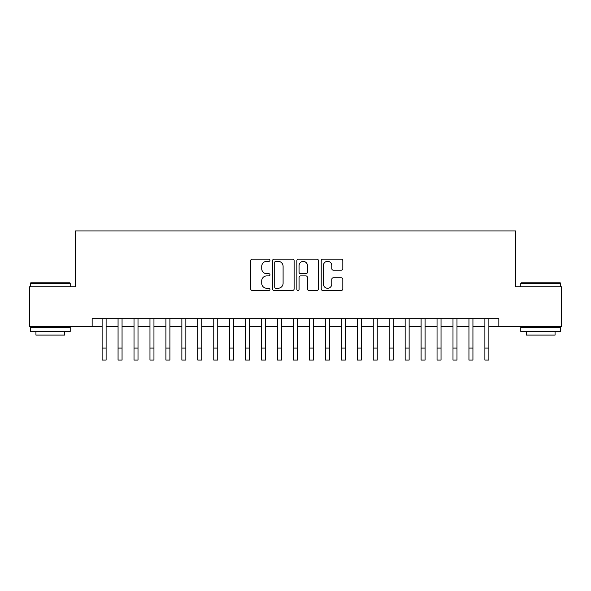 <?xml version="1.0" encoding="UTF-8"?>
<svg xmlns="http://www.w3.org/2000/svg" width="591" height="591" viewBox="0 0 591 591"><rect width="100%" height="100%" fill="white"/><g stroke="black" fill="none" stroke-linecap="round" stroke-linejoin="round"><path stroke-width="0.89" d="M269.984 260.247A1.093 1.093 0 0 0 268.883 259.154L252.254 259.154A1.566 1.566 0 0 0 250.687 260.72L250.687 288.896A1.566 1.566 0 0 0 252.254 290.462L268.883 290.462A1.093 1.093 0 0 0 269.984 289.368A1.093 1.093 0 0 0 268.883 288.268L266.733 288.268A5.009 5.009 0 0 1 261.724 283.259L261.724 280.91A5.009 5.009 0 0 1 266.733 275.901L268.883 275.901A1.093 1.093 0 0 0 269.984 274.808A1.093 1.093 0 0 0 268.883 273.707L266.733 273.707A5.009 5.009 0 0 1 261.724 268.698L261.724 266.349A5.009 5.009 0 0 1 266.733 261.34L268.883 261.34A1.093 1.093 0 0 0 269.984 260.247M341.251 270.19A1.566 1.566 0 0 0 342.817 268.624L342.817 260.72A1.566 1.566 0 0 0 341.251 259.154L322.782 259.154A1.566 1.566 0 0 0 321.216 260.72L321.216 288.896A1.566 1.566 0 0 0 322.782 290.462L341.251 290.462A1.566 1.566 0 0 0 342.817 288.896L342.817 279.344A1.566 1.566 0 0 0 341.251 277.777L333.346 277.777A1.566 1.566 0 0 0 331.78 279.344L331.78 284.079A4.189 4.189 0 0 1 327.591 288.268A4.189 4.189 0 0 1 323.403 284.079L323.403 265.529A4.189 4.189 0 0 1 327.591 261.34A4.189 4.189 0 0 1 331.78 265.529L331.78 268.624A1.566 1.566 0 0 0 333.346 270.19L341.251 270.19M92.152 326.638L29.55 326.638L29.55 286.768L75.404 286.768L75.404 230.948L515.596 230.948L515.596 286.768L561.45 286.768L561.45 326.638L498.848 326.638L498.848 318.667L92.152 318.667L92.152 326.638L102.117 326.638L102.117 336.131M294.133 260.72A1.566 1.566 0 0 0 292.567 259.154L274.091 259.154A1.566 1.566 0 0 0 272.525 260.72L272.525 288.896A1.566 1.566 0 0 0 274.091 290.462L292.567 290.462A1.566 1.566 0 0 0 294.133 288.896L294.133 260.72M298.433 259.154L316.909 259.154A1.566 1.566 0 0 1 318.475 260.72L318.475 288.896A1.566 1.566 0 0 1 316.909 290.462L309.004 290.462A1.566 1.566 0 0 1 307.438 288.896L307.438 277.467A1.566 1.566 0 0 0 305.872 275.901L300.627 275.901A1.566 1.566 0 0 0 299.061 277.467L299.061 289.368A1.093 1.093 0 0 1 297.967 290.462A1.093 1.093 0 0 1 296.867 289.368L296.867 260.72A1.566 1.566 0 0 1 298.433 259.154M106.107 326.638L118.067 326.638L118.067 336.131M122.056 326.638L134.017 326.638L134.017 336.131M138.006 326.638L149.966 326.638L149.966 336.131M153.956 326.638L165.916 326.638L165.916 336.131M169.905 326.638L181.865 326.638L181.865 336.131M185.847 326.638L197.815 326.638L197.815 336.131M201.797 326.638L213.765 326.638L213.765 336.131M217.747 326.638L229.707 326.638L229.707 336.131M233.696 326.638L245.657 326.638L245.657 336.131M249.646 326.638L261.606 326.638L261.606 336.131M265.595 326.638L277.556 326.638L277.556 336.131M281.545 326.638L293.505 326.638L293.505 336.131M297.495 326.638L309.455 326.638L309.455 336.131M313.444 326.638L325.405 326.638L325.405 336.131M329.394 326.638L341.354 326.638L341.354 336.131M345.343 326.638L357.304 326.638L357.304 336.131M361.293 326.638L373.253 326.638L373.253 336.131M377.235 326.638L389.203 326.638L389.203 336.131M393.185 326.638L405.153 326.638L405.153 336.131M409.135 326.638L421.095 326.638L421.095 336.131M425.084 326.638L437.045 326.638L437.045 336.131M441.034 326.638L452.994 326.638L452.994 336.131M456.983 326.638L468.944 326.638L468.944 336.131M472.933 326.638L484.893 326.638L484.893 336.131M488.883 326.638L498.848 326.638M275.812 261.34A1.093 1.093 0 0 0 274.719 262.441L274.719 287.174A1.093 1.093 0 0 0 275.812 288.268L278.08 288.268A5.009 5.009 0 0 0 283.096 283.259L283.096 266.349A5.009 5.009 0 0 0 278.08 261.34L275.812 261.34M307.438 265.61A4.189 4.189 0 0 0 303.249 261.421A4.189 4.189 0 0 0 299.061 265.61L299.061 272.148A1.566 1.566 0 0 0 300.627 273.707L305.872 273.707A1.566 1.566 0 0 0 307.438 272.148L307.438 265.61M102.117 348.092L106.107 348.092L106.107 360.052L102.117 360.052L102.117 318.667M106.107 348.092L106.107 318.667M30.828 282.779L69.738 282.779L70.218 283.259L30.348 283.259L30.828 282.779M50.287 331.425L30.348 331.425L30.348 327.436L70.218 327.436L70.218 331.425L50.287 331.425M64.641 331.425L64.641 335.097L35.933 335.097L35.933 331.425M521.262 282.779L560.172 282.779L560.652 283.259L520.782 283.259L521.262 282.779M540.713 331.425L520.782 331.425L520.782 327.436L560.652 327.436L560.652 331.425L540.713 331.425M555.067 331.425L555.067 335.097L526.359 335.097L526.359 331.425M118.067 348.092L122.056 348.092L122.056 360.052L118.067 360.052L118.067 318.667M122.056 348.092L122.056 318.667M134.017 348.092L138.006 348.092L138.006 360.052L134.017 360.052L134.017 318.667M138.006 348.092L138.006 318.667M149.966 348.092L153.956 348.092L153.956 360.052L149.966 360.052L149.966 318.667M153.956 348.092L153.956 318.667M165.916 348.092L169.905 348.092L169.905 360.052L165.916 360.052L165.916 318.667M169.905 348.092L169.905 318.667M181.865 348.092L185.847 348.092L185.847 360.052L181.865 360.052L181.865 318.667M185.847 348.092L185.847 318.667M197.815 348.092L201.797 348.092L201.797 360.052L197.815 360.052L197.815 318.667M201.797 348.092L201.797 318.667M213.765 348.092L217.747 348.092L217.747 360.052L213.765 360.052L213.765 318.667M217.747 348.092L217.747 318.667M229.707 348.092L233.696 348.092L233.696 360.052L229.707 360.052L229.707 318.667M233.696 348.092L233.696 318.667M245.657 348.092L249.646 348.092L249.646 360.052L245.657 360.052L245.657 318.667M249.646 348.092L249.646 318.667M261.606 348.092L265.595 348.092L265.595 360.052L261.606 360.052L261.606 318.667M265.595 348.092L265.595 318.667M277.556 348.092L281.545 348.092L281.545 360.052L277.556 360.052L277.556 318.667M281.545 348.092L281.545 318.667M293.505 348.092L297.495 348.092L297.495 360.052L293.505 360.052L293.505 318.667M297.495 348.092L297.495 318.667M309.455 348.092L313.444 348.092L313.444 360.052L309.455 360.052L309.455 318.667M313.444 348.092L313.444 318.667M325.405 348.092L329.394 348.092L329.394 360.052L325.405 360.052L325.405 318.667M329.394 348.092L329.394 318.667M341.354 348.092L345.343 348.092L345.343 360.052L341.354 360.052L341.354 318.667M345.343 348.092L345.343 318.667M357.304 348.092L361.293 348.092L361.293 360.052L357.304 360.052L357.304 318.667M361.293 348.092L361.293 318.667M373.253 348.092L377.235 348.092L377.235 360.052L373.253 360.052L373.253 318.667M377.235 348.092L377.235 318.667M389.203 348.092L393.185 348.092L393.185 360.052L389.203 360.052L389.203 318.667M393.185 348.092L393.185 318.667M405.153 348.092L409.135 348.092L409.135 360.052L405.153 360.052L405.153 318.667M409.135 348.092L409.135 318.667M421.095 348.092L425.084 348.092L425.084 360.052L421.095 360.052L421.095 318.667M425.084 348.092L425.084 318.667M437.045 348.092L441.034 348.092L441.034 360.052L437.045 360.052L437.045 318.667M441.034 348.092L441.034 318.667M452.994 348.092L456.983 348.092L456.983 360.052L452.994 360.052L452.994 318.667M456.983 348.092L456.983 318.667M468.944 348.092L472.933 348.092L472.933 360.052L468.944 360.052L468.944 318.667M472.933 348.092L472.933 318.667M484.893 348.092L488.883 348.092L488.883 360.052L484.893 360.052L484.893 318.667M488.883 348.092L488.883 318.667M30.348 286.768L30.348 283.259M39.442 327.436L39.442 326.638M61.132 327.436L61.132 326.638M70.218 286.768L70.218 283.259M520.782 286.768L520.782 283.259M529.868 327.436L529.868 326.638M551.558 327.436L551.558 326.638M560.652 286.768L560.652 283.259"/></g></svg>
